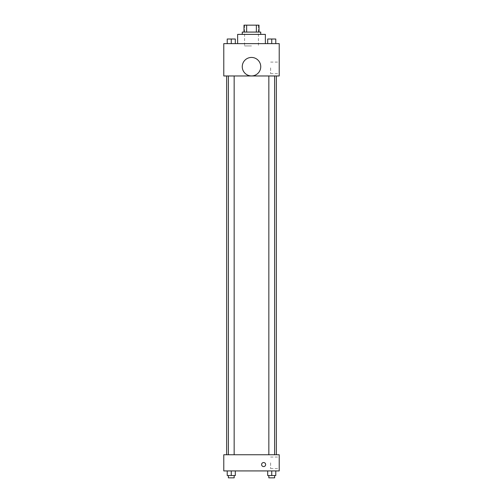 <?xml version="1.0" encoding="UTF-8"?>
<svg xmlns="http://www.w3.org/2000/svg" width="503" height="503" viewBox="0 0 503 503"><rect width="100%" height="100%" fill="white"/><g stroke="black" fill="none" stroke-linecap="round" stroke-linejoin="round"><path stroke-width="0.38" stroke-dasharray="2.52 1.89" d="M251.5 45.936L244.571 45.936L251.5 45.936M251.5 25.15L244.571 25.15L251.5 25.15M256.36 32.079L256.36 25.15L259.007 25.15L259.007 32.079L246.64 32.079L259.007 32.079M256.36 25.15L243.993 25.15M246.64 32.079L243.993 32.079L246.64 32.079L246.64 25.15M260.736 32.079L242.264 32.079M242.264 34.386L260.736 34.386L242.264 34.386M237.642 34.386L265.358 34.386M251.5 43.629L237.642 43.629L251.5 43.629M227.224 43.629L235.31 43.629L227.224 43.629L235.31 43.629L227.224 43.629L235.31 43.629L231.267 43.629L231.267 39.008L227.224 39.008L234.153 39.008L227.224 39.008L227.224 43.629L231.267 43.629L227.224 43.629L227.224 39.008L227.224 43.629L235.31 43.629L231.267 43.629L231.267 39.008L235.31 39.008L228.381 39.008L235.31 39.008L235.31 43.629L235.31 39.008M267.69 43.629L275.776 43.629L267.69 43.629L275.776 43.629L267.69 43.629L275.776 43.629L271.733 43.629L271.733 39.008L267.69 39.008L274.619 39.008L267.69 39.008L267.69 43.629L271.733 43.629L267.69 43.629L267.69 39.008L267.69 43.629L275.776 43.629L271.733 43.629L271.733 39.008L275.776 39.008L268.847 39.008L275.776 39.008L275.776 43.629L275.776 39.008M279.215 43.629L223.785 43.629L223.785 75.966L279.215 75.966L279.215 43.629M223.785 66.151L223.785 64.126L223.785 66.151M251.5 75.966L226.646 75.966L251.5 75.966M271.733 75.966L268.847 75.966L271.733 75.966M231.267 75.966L234.153 75.966L231.267 75.966M279.215 67.88L279.215 73.671L279.215 67.88M251.5 57.449A9.236 9.236 0 0 0 243.496 71.307A9.236 9.236 0 0 0 259.504 71.307A9.236 9.236 0 0 0 251.5 57.449A9.236 9.236 0 0 0 243.496 71.307A9.236 9.236 0 0 0 259.504 71.307A9.236 9.236 0 0 0 251.5 57.449M251.5 75.928A9.236 9.236 0 0 1 243.496 62.07A9.236 9.236 0 0 1 259.504 62.07A9.236 9.236 0 0 1 251.5 75.928M270.627 67.88L270.627 73.671L270.627 67.88M251.5 454.756L226.646 454.756L251.5 454.756M271.733 454.756L268.847 454.756L271.733 454.756M231.267 454.756L234.153 454.756L231.267 454.756M279.215 454.756L223.785 454.756L223.785 470.921L279.215 470.921L279.215 454.756M223.785 464.571L223.785 462.546L223.785 464.571M275.776 475.542L271.733 475.542L275.776 475.542L275.776 470.921L267.69 470.921L275.776 470.921L267.69 470.921L275.776 470.921L267.69 470.921L275.776 470.921L267.69 470.921L275.776 470.921L275.776 475.542L267.69 475.542L267.69 470.921L267.69 475.542L274.619 475.542L271.733 475.542L271.733 470.921L271.733 475.542L267.69 475.542L267.69 470.921M235.31 475.542L231.267 475.542L235.31 475.542L235.31 470.921L227.224 470.921L235.31 470.921L227.224 470.921L235.31 470.921L227.224 470.921L235.31 470.921L227.224 470.921L235.31 470.921L235.31 475.542L227.224 475.542L227.224 470.921L227.224 475.542L234.153 475.542L231.267 475.542L231.267 470.921L231.267 475.542L227.224 475.542L227.224 470.921M279.215 462.835L279.215 468.633L279.215 462.835M263.629 462.546A2.018 2.018 0 0 0 261.874 465.577A2.018 2.018 0 0 0 265.377 465.577A2.018 2.018 0 0 0 263.629 462.546A2.018 2.018 0 0 0 261.874 465.577A2.018 2.018 0 0 0 265.377 465.577A2.018 2.018 0 0 0 263.629 462.546M263.629 466.589A2.018 2.018 0 0 1 261.874 463.559A2.018 2.018 0 0 1 265.377 463.559A2.018 2.018 0 0 1 263.629 466.589M270.627 462.835L270.627 468.633L270.627 462.835M268.847 475.542L268.847 477.85L274.619 477.85L268.847 477.85L274.619 477.85L274.619 475.542L268.847 475.542L274.619 475.542M271.733 475.542L271.733 470.921M228.381 475.542L228.381 477.85L234.153 477.85L228.381 477.85L234.153 477.85L234.153 475.542L228.381 475.542L234.153 475.542M231.267 475.542L231.267 470.921M268.847 39.008L274.619 39.008M271.733 43.629L271.733 39.008M228.381 39.008L234.153 39.008M231.267 43.629L231.267 39.008M244.571 25.15L244.571 45.936M258.429 25.15L258.429 45.936M270.627 73.671L279.215 73.671M270.627 62.089L279.215 62.089M234.153 454.756L234.153 75.966M228.381 454.756L228.381 75.966M274.619 454.756L274.619 75.966M268.847 454.756L268.847 75.966M270.627 468.633L279.215 468.633M270.627 457.045L279.215 457.045"/><path stroke-width="0.75" d="M246.64 32.079L246.64 25.15L243.993 25.15L243.993 32.079L243.993 25.15M246.64 25.15L259.007 25.15L259.007 32.079M256.36 32.079L256.36 25.15M242.264 34.386L242.264 32.079L260.736 32.079L260.736 34.386M265.358 43.629L265.358 34.386L237.642 34.386L237.642 43.629M223.785 43.629L279.215 43.629L279.215 75.966L223.785 75.966L223.785 43.629M251.5 75.928A9.236 9.236 0 0 1 243.496 62.07A9.236 9.236 0 0 1 259.504 62.07A9.236 9.236 0 0 1 251.5 75.928M223.785 454.756L279.215 454.756L279.215 470.921L223.785 470.921L223.785 454.756M263.629 466.589A2.018 2.018 0 0 1 261.874 463.559A2.018 2.018 0 0 1 265.377 463.559A2.018 2.018 0 0 1 263.629 466.589M267.69 470.921L267.69 475.542L275.776 475.542L275.776 470.921L275.776 475.542M271.733 475.542L271.733 470.921M274.619 475.542L274.619 477.85L268.847 477.85L268.847 475.542M227.224 470.921L227.224 475.542L235.31 475.542L235.31 470.921L235.31 475.542M231.267 475.542L231.267 470.921M234.153 475.542L234.153 477.85L228.381 477.85L228.381 475.542M267.69 43.629L267.69 39.008L275.776 39.008L275.776 43.629L275.776 39.008M271.733 43.629L271.733 39.008M274.619 39.008L268.847 39.008M227.224 43.629L227.224 39.008L235.31 39.008L235.31 43.629L235.31 39.008M231.267 43.629L231.267 39.008M234.153 39.008L228.381 39.008M276.354 454.756L276.354 75.966M226.646 454.756L226.646 75.966M268.847 75.966L268.847 454.756M274.619 75.966L274.619 454.756M234.153 454.756L234.153 75.966M228.381 454.756L228.381 75.966"/></g></svg>
